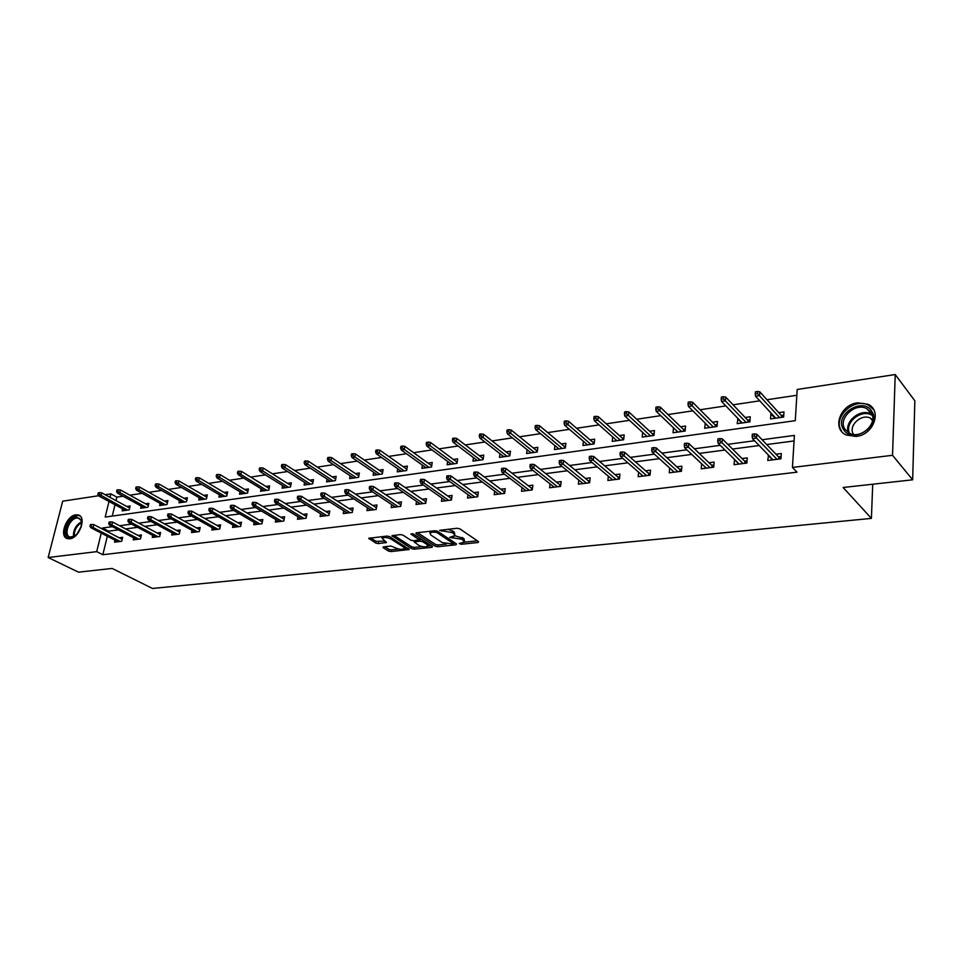 <?xml version="1.0" encoding="UTF-8"?>
<svg xmlns="http://www.w3.org/2000/svg" width="963" height="963" viewBox="0 0 963 963"><rect width="100%" height="100%" fill="white"/><g stroke="black" fill="none" stroke-linecap="round" stroke-linejoin="round"><path stroke-width="1.44" d="M464.419 542.169L459.207 543.505L461.205 544.276L477.997 542.53L478.563 541.663L459.76 528.795L457.088 528.254L439.61 530.348L452.309 532.647L453.898 533.719L454.705 535.633L449.673 537.402L462.084 539.256L464.419 542.169L477.347 540.821M75.836 514.832L78.485 515.049C86.899 517.239 79.267 538.161 69.757 538.799L67.229 538.582C58.791 536.343 66.363 515.59 75.836 514.832M857.6 402.823L867.868 404.255C882.457 410.419 873.597 434.939 856.131 436.42L846.296 435.023C831.575 428.872 840.205 404.556 857.6 402.823M383.515 546.864L383.118 547.694L388.522 551.065L391.05 551.57L409.239 549.5L389.63 536.608L387.03 536.078L368.745 538.293L375.714 543.06L378.278 543.577L386.452 542.518L382.07 538.257C384.321 537.101 387.258 537.342 390.87 538.967L403.605 547.068L404.352 548.609C402.125 549.741 399.212 549.512 395.637 547.911L390.978 546.069L383.515 546.864M109.012 501.482L105.184 517.071L795.294 420.662L797.195 389.461L895.229 374.547L914.85 400.813L912.659 479.803L843.143 487.495L871.407 518.383L152.491 588.453L112.141 568.435L78.497 572.166L48.15 557.517L62.679 501.193L98.683 495.716M912.659 479.803L892.532 455.306L792.453 467.428L794.403 435.408L762.094 439.742M107.338 536.235L102.836 554.724L796.991 472.171L792.453 467.428M102.836 554.724L96.697 551.643L48.15 557.517M435.156 546.202L437.732 546.719L456.005 544.817L456.522 543.963L437.551 531.275L434.903 530.733L416.473 532.792L416.016 533.671L435.156 546.202L435.432 544.42L438.009 544.95L446.471 544.059M431.99 547.321L414.138 549.175L411.574 548.657L391.977 535.705L400.355 534.585L402.967 535.115L410.84 540.207L413.44 540.737L419.29 539.918L410.828 533.996L412.983 533.755L432.471 546.478L431.99 547.321L432.158 546.274M871.407 518.383L872.719 484.22M794.066 440.946L766.704 444.545M759.193 445.532L732.506 449.047M724.983 450.034L699.246 453.417M691.723 454.404L666.89 457.678M659.366 458.665L635.399 461.819M627.876 462.818L604.728 465.863M597.204 466.85L574.863 469.788M567.351 470.775L545.768 473.615M538.257 474.615L517.396 477.359M509.896 478.346L489.746 480.994M482.246 481.982L462.77 484.545M455.294 485.533L436.456 488.012M428.992 488.987L410.78 491.383M403.328 492.37L385.706 494.681M378.278 495.668L361.233 497.907M353.818 498.882L337.327 501.049M329.936 502.024L313.962 504.131M306.595 505.094L291.139 507.128M283.784 508.103L268.821 510.065M261.503 511.04L246.997 512.942M239.703 513.905L225.667 515.747M218.384 516.71L204.794 518.503M197.535 519.454L184.366 521.188M177.144 522.139L164.372 523.812M157.174 524.763L144.799 526.388M137.625 527.339L125.635 528.916M118.497 529.855L108.566 531.167L108.338 532.142M768.534 455.174L767.74 460.483L780.957 458.821L781.294 453.549L775.985 454.223M734.576 459.495L734.011 464.696L746.867 463.083L747.252 457.882L742.04 458.544M701.63 463.757L701.196 468.8L713.703 467.236L714.137 462.096L709.021 462.746M669.706 468.042L669.249 472.797L681.443 471.268L681.9 466.188L676.893 466.826M638.613 472.195L638.156 476.685L650.025 475.204L650.519 470.185L645.595 470.811M608.339 476.216L607.87 480.477L619.426 479.032L619.955 474.073L615.128 474.687M578.835 480.116L578.354 484.172L589.609 482.764L590.175 477.865L585.444 478.467M550.066 483.908L549.584 487.76L560.562 486.387L561.164 481.548L556.506 482.15M522.03 487.591L521.537 491.274L532.238 489.938L532.864 485.147L528.29 485.737M494.681 491.178L494.175 494.693L504.624 493.393L505.274 488.662L500.784 489.228M467.994 494.669L467.488 498.04L477.684 496.764L478.358 492.081L473.94 492.647M441.945 498.064L441.451 501.29L451.394 500.05L452.092 495.427L447.747 495.981M416.522 501.374L416.028 504.468L425.73 503.264L426.465 498.69L422.179 499.231M391.7 504.6L391.195 507.573L400.68 506.394L401.427 501.867L397.225 502.409M367.457 507.742L366.951 510.607L376.208 509.451L376.978 504.985L372.837 505.503M343.755 510.799L343.261 513.58L352.302 512.448L353.096 508.019L349.027 508.536M320.607 513.797L320.101 516.469L328.949 515.361L329.755 510.992L325.747 511.497M297.964 516.722L297.471 519.298L306.114 518.214L306.944 513.893L302.996 514.386M275.839 519.575L275.346 522.066L283.796 521.007L284.639 516.722L280.751 517.215M254.196 522.355L253.702 524.775L261.96 523.74L262.827 519.502L258.999 519.984M233.022 525.076L232.528 527.423L240.618 526.412L241.484 522.211L237.717 522.692M212.293 527.748L211.812 530.011L219.72 529.024L220.611 524.871L216.892 525.341M192.022 530.348L191.529 532.551L199.281 531.588L200.184 527.471L196.512 527.929M172.16 532.888L171.679 535.031L179.262 534.092L180.177 530.011L176.566 530.469M152.732 535.38L152.25 537.462L159.677 536.535L160.592 532.503L157.041 532.96M133.688 537.823L133.207 539.846L140.478 538.943L141.417 534.947L137.914 535.392M115.042 540.207L114.561 542.181L121.687 541.29L122.638 537.33L119.171 537.775M796.834 395.263L766.981 399.741M759.759 400.825L733.072 404.821M725.849 405.905L700.077 409.757M692.854 410.84L667.973 414.572M660.75 415.655L636.712 419.254M629.501 420.337L606.269 423.816M599.07 424.888L576.62 428.258M569.422 429.329L547.718 432.592M540.532 433.663L519.539 436.805M512.376 437.876L492.069 440.922M484.907 441.993L465.261 444.942M458.123 446.001L439.116 448.854M431.99 449.926L413.584 452.682M406.482 453.742L388.667 456.414M381.577 457.473L364.327 460.061M357.261 461.121L340.553 463.624M333.511 464.672L317.309 467.103M310.291 468.15L294.606 470.498M287.612 471.557L272.397 473.832M265.427 474.879L250.693 477.082M243.735 478.117L229.447 480.26M222.525 481.295L208.67 483.378M201.773 484.413L188.339 486.423M181.465 487.447L168.429 489.409M161.591 490.432L148.94 492.322M142.127 493.345L129.861 495.187M123.071 496.198L116.86 497.125L116.017 500.616M115.006 504.732L112.25 516.084M771.604 413.693L770.894 413.789L770.544 418.917L783.629 417.063L783.954 411.911L778.754 412.658M738.007 418.52L737.164 423.66L749.888 421.854L750.261 416.762L745.157 417.497M705.313 423.226L704.663 428.258L717.062 426.501L717.471 421.481L712.464 422.203M673.498 427.825L673.029 432.748L685.102 431.039L685.548 426.067L680.636 426.778M642.694 432.459L642.213 437.118L653.973 435.457L654.467 430.545L649.64 431.231M612.685 436.961L612.203 441.379L623.651 439.754L624.18 434.903L619.438 435.577M583.434 441.331L582.94 445.52L594.111 443.943L594.665 439.152L590.006 439.814M554.917 445.568L554.411 449.565L565.305 448.024L565.883 443.281L561.321 443.943M527.11 449.697L526.592 453.513L537.21 452.008L537.823 447.326L533.346 447.964M499.966 453.717L499.46 457.365L509.812 455.896L510.462 451.262L506.044 451.9M473.483 457.63L472.965 461.121L483.077 459.688L483.751 455.102L479.418 455.728M447.639 461.433L447.121 464.78L456.992 463.384L457.678 458.857L453.429 459.471M422.396 465.153L421.878 468.367L431.508 466.995L432.231 462.517L428.041 463.119M397.743 468.764L397.225 471.858L406.639 470.522L407.373 466.092L403.256 466.682M373.656 472.303L373.138 475.277L382.335 473.977L383.093 469.583L379.037 470.173M350.111 475.746L349.593 478.611L358.585 477.335L359.368 473.002L355.371 473.567M327.107 479.105L326.589 481.873L335.377 480.633L336.171 476.336L332.247 476.902M304.609 482.391L304.091 485.063L312.686 483.847L313.493 479.598L309.641 480.152M282.604 485.605L282.087 488.181L290.501 486.989L291.32 482.788L287.528 483.33M261.081 488.735L260.576 491.238L268.797 490.071L269.64 485.906L265.896 486.447M240.028 491.804L239.51 494.224L247.563 493.08L248.418 488.963L244.722 489.493M219.408 494.789L218.902 497.149L226.774 496.029L227.653 491.949L224.018 492.466M199.233 497.727L198.727 500.002L206.443 498.918L207.322 494.874L203.747 495.391M179.479 500.591L178.974 502.806L186.521 501.735L187.424 497.739L183.897 498.244M160.135 503.396L159.629 505.551L167.02 504.504L167.935 500.543L164.456 501.037M141.176 506.141L140.682 508.235L147.929 507.212L148.844 503.288L145.413 503.781M122.614 508.837L122.12 510.872L129.211 509.86L130.149 505.972L126.767 506.466M895.229 374.547L892.532 455.306M105.172 494.729L110.877 493.863L110.023 497.365M116.86 497.125L110.877 493.863M112.43 526.677L102.499 528.001L102.259 528.988M101.247 533.093L96.697 551.643M754.559 440.741L727.775 444.328M720.228 445.339L694.395 448.794M686.848 449.805L661.93 453.14M654.383 454.151L630.344 457.365M622.784 458.376L599.576 461.482M592.04 462.493L569.627 465.49M562.091 466.501L540.448 469.402M532.912 470.401L512.003 473.206M504.48 474.205L484.281 476.914M476.769 477.913L457.244 480.537M449.745 481.536L430.87 484.064M423.383 485.063L405.134 487.507M397.671 488.506L380.012 490.865M372.573 491.864L355.479 494.151M348.064 495.138L331.537 497.353M324.134 498.34L308.136 500.483M300.757 501.47L285.265 503.541M277.91 504.528L262.923 506.538M255.592 507.513L241.075 509.463M233.756 510.438L219.708 512.316M212.426 513.291L198.811 515.121M191.541 516.084L178.36 517.853M171.125 518.816L158.341 520.526M151.143 521.489L138.756 523.15M131.582 524.113L119.581 525.714M108.566 531.167L102.499 528.001M770.894 413.789L774.396 417.605M768.089 455.234L771.652 458.906M734.408 459.52L737.995 463.059M737.55 418.592L741.089 422.263M705.097 423.263L708.672 426.814M464.551 541.266L463.913 538.51L463.648 540.315M454.656 535.681L463.913 538.51M454.837 534.718L454.175 531.901L453.898 533.719M448.096 529.253L454.175 531.901M417.521 532.671L435.432 544.42M453.441 543.337L455.282 543.132M452.827 544.035L453.2 543.433L436.516 532.31L432.399 532.178L429.967 533.081L430.822 535.007L442.258 542.578L452.827 544.035M453.633 542.049L453.392 543.638M429.967 533.081L430.112 532.166M431.231 545.66L427.825 546.021M422.203 546.611L414.415 547.417L414.138 549.175M393.783 535.32L411.863 546.9L414.415 547.417M419.326 539.653L419.603 538.076M418.905 545.419C422.504 547.044 425.465 547.273 427.765 546.105L427.054 544.564L422.637 541.688L420.037 541.158L414.198 541.976L418.905 545.419M427.873 545.407L428.162 543.662M421.734 539.473L420.325 539.376L420.037 541.158M419.35 539.485L420.325 539.376M404.46 547.947L404.773 546.262M370.586 537.908L376.015 541.314L384.911 541.134M384.67 546.731L388.811 549.331L391.339 549.837L398.79 549.054M404.448 548.465L407.698 548.128M774.348 418.387L774.457 416.786M781.246 415.402L783.762 415.041M781.39 417.388L781.499 415.679L782.618 415.197L782.486 417.232M757.616 391.472L755.401 391.821L755.257 393.915L757.472 393.566L757.616 391.472L759.795 391.845L759.53 395.624L755.534 396.226L775.733 418.183M757.472 393.566L779.657 417.629M759.795 391.845L781.499 415.679M755.534 396.226L755.257 393.915M771.676 458.424L771.58 460.001M781.101 456.534L779.958 456.679L779.801 458.966M778.694 459.11L778.814 457.184L779.958 456.679L778.513 456.859M778.814 457.184L756.786 434.193L756.509 438.057L776.985 459.315M754.426 436.022L754.583 433.88L752.344 434.181L752.187 436.323L754.426 436.022L756.509 438.057L752.476 438.598L773.024 459.82M756.786 434.193L754.583 433.88M752.187 436.323L752.476 438.598M843.528 429.474C833.549 415.222 862.655 396.13 871.671 411.189C882.048 425.598 852.147 444.834 843.528 429.474M871.034 412.393L866.736 408.625C855.036 402.113 837.497 418.857 844.996 429.305L849.486 433.242C861.151 439.706 878.75 422.745 871.034 412.393M853.579 434.409L853.555 434.373C847.645 426.176 861.367 413.091 870.54 418.219L872.695 419.712M873.634 409.636L868.457 405.194C853.94 397.093 832.188 417.846 841.457 430.822M78.099 532.984L73.525 536.909L71.154 537.667C61.259 539.4 66.796 517.805 76.402 516.938L81.482 520.237L81.073 527.483M81.867 523.15L81.518 521.067L78.93 518.19L76.811 518.01C69.216 518.612 63.161 535.235 69.926 537.029L74.885 536.102M79.857 515.807L76.787 515.41C67.867 516.108 60.163 535.296 67.506 538.666M76.835 534.429L81.578 525.654M741.029 423.106L741.125 421.77M747.721 420.181L750.033 419.844M747.854 422.143L747.986 420.458L749.094 419.976L748.949 421.987M723.502 396.72L721.347 397.057L721.179 399.127L723.333 398.79L723.502 396.72L725.693 397.081L725.392 400.801L721.504 401.39L742.244 422.938M723.333 398.79L746.072 422.396M725.693 397.081L747.986 420.458M721.504 401.39L721.179 399.127M708.587 427.704L708.684 426.585M715.088 424.827L717.218 424.527M715.22 426.765L715.365 425.104L716.472 424.635L716.303 426.609M690.315 401.824L688.22 402.149L688.027 404.183L690.122 403.87L690.315 401.824L692.517 402.173L692.18 405.856L688.413 406.422L709.659 427.56M690.122 403.87L713.378 427.03M692.517 402.173L715.365 425.104M688.413 406.422L688.027 404.183M738.007 462.878L737.911 464.202M747.035 460.832L746.084 460.952L745.916 463.203M744.82 463.347L744.953 461.446L746.084 460.952L744.64 461.133M744.953 461.446L722.322 438.899L722.009 442.703L743.051 463.564M719.927 440.705L720.095 438.586L717.929 438.887L717.748 441.006L719.927 440.705L722.009 442.703L718.097 443.233L739.199 464.046M722.322 438.899L720.095 438.586M717.748 441.006L718.097 443.233M705.253 467.187L705.157 468.307M713.896 465.009L713.138 465.105L712.945 467.332M711.85 467.464L712.006 465.586L713.138 465.105L711.693 465.285M712.006 465.586L688.81 443.462L688.473 447.229L710.032 467.693M686.39 445.255L686.583 443.173L684.464 443.462L684.272 445.544L686.39 445.255L688.473 447.229L684.669 447.747L706.288 468.162M688.81 443.462L686.583 443.173M684.272 445.544L684.669 447.747M677.013 432.182L677.097 431.255M683.321 429.366L685.271 429.089M683.453 431.268L683.598 429.63L684.705 429.161L684.524 431.123M658.03 406.783L655.984 407.096L655.779 409.119L657.825 408.806L658.03 406.783L660.245 407.12L659.884 410.756L656.212 411.321L677.928 432.05M657.825 408.806L681.551 431.544M660.245 407.12L683.598 429.63M656.212 411.321L655.779 409.119M646.245 436.552L646.329 435.794M652.372 433.771L654.166 433.519M652.505 435.661L652.661 434.036L653.757 433.579L653.564 435.505M626.6 411.622L624.614 411.923L624.397 413.921L626.383 413.609L626.6 411.622L628.827 411.947L628.442 415.535L624.867 416.076L647.028 436.432M626.383 413.609L650.555 435.938M628.827 411.947L652.661 434.036M624.867 416.076L624.397 413.921M616.272 440.801L616.344 440.199M622.23 438.069L623.855 437.84M622.351 439.935L622.519 438.334L623.615 437.876L623.41 439.79M596.013 416.317L594.075 416.618L593.846 418.592L595.772 418.291L596.013 416.317L598.24 416.642L597.83 420.181L594.352 420.711L616.922 440.705M595.772 418.291L620.353 440.223M598.24 416.642L622.519 438.334M594.352 420.711L593.846 418.592M673.354 471.364L673.269 472.291M681.635 469.065L680.853 471.34M679.77 471.485L679.938 469.631L681.058 469.137L679.613 469.33M679.938 469.631L656.224 447.915L655.863 451.623L677.904 471.714M653.769 449.685L653.973 447.626L651.915 447.903L651.71 449.962L653.769 449.685L655.863 451.623L652.156 452.129L674.244 472.171M656.224 447.915L653.973 447.626M651.71 449.962L652.156 452.129M642.297 475.409L642.225 476.179M650.242 473.026L649.616 475.253M648.532 475.385L648.713 473.555L649.832 473.074L648.376 473.254M648.713 473.555L624.518 452.237L624.12 455.908L646.618 475.626M622.038 453.994L622.254 451.96L620.256 452.225L620.028 454.271L622.038 453.994L624.12 455.908L620.509 456.39L643.055 476.071M624.518 452.237L622.254 451.96M620.028 454.271L620.509 456.39M612.047 479.333L611.974 479.959M619.654 476.878L619.173 479.056M618.114 479.189L618.306 477.383L619.402 476.914L617.957 477.094M618.306 477.383L593.641 456.438L593.232 460.073L616.139 479.442M591.15 458.195L591.378 456.173L589.428 456.438L589.2 458.46L591.15 458.195L593.232 460.073L589.717 460.543L612.685 479.875M593.641 456.438L591.378 456.173M589.2 458.46L589.717 460.543M589.862 480.633L589.525 482.764M588.465 482.896L588.67 481.115L589.765 480.645L588.321 480.826M588.67 481.115L563.596 460.543L563.15 464.118L586.455 483.149M561.068 462.276L561.321 460.278L559.419 460.543L559.166 462.529L561.068 462.276L563.15 464.118L559.732 464.587L583.084 483.57M563.596 460.543L561.321 460.278M559.166 462.529L559.732 464.587M560.815 484.293L559.431 484.473M559.563 486.52L559.78 484.75L534.321 464.539L533.851 468.078L557.517 486.772M531.769 466.248L532.033 464.286L530.18 464.539L529.927 466.501L531.769 466.248L533.851 468.078L530.517 468.524L554.231 487.182M534.321 464.539L532.033 464.286M529.927 466.501L530.517 468.524M560.815 484.305L559.78 484.75M532.515 487.856L531.263 488.012M531.395 490.047L531.624 488.289L505.792 468.427L505.298 471.918L529.313 490.299M503.228 470.125L503.505 468.174L501.699 468.427L501.422 470.365L503.228 470.125L505.298 471.918L502.06 472.364L526.099 490.709M505.792 468.427L503.505 468.174M501.422 470.365L502.06 472.364M532.503 487.916L531.624 488.289M504.901 491.335L503.793 491.479M503.914 493.477L504.155 491.756L477.985 472.219L477.479 475.674L501.795 493.742M475.409 473.904L475.698 471.978L473.928 472.219L473.652 474.145L475.409 473.904L477.479 475.674L474.314 476.095L498.665 494.139M477.985 472.219L475.698 471.978M473.652 474.145L474.314 476.095M504.889 491.443L504.155 491.756M477.973 494.729L476.986 494.862M477.106 496.836L477.359 495.126L450.877 475.915L450.347 479.333L474.964 497.101M448.289 477.588L448.577 475.686L446.856 475.915L446.567 477.817L448.289 477.588L450.347 479.333L447.265 479.743L471.906 497.486M450.877 475.915L448.577 475.686M446.567 477.817L447.265 479.743M451.695 498.04L450.828 498.148M450.949 500.098L451.202 498.413L424.43 479.514L423.889 482.896L448.77 500.375M421.83 481.175L422.131 479.297L420.458 479.526L420.157 481.404L421.83 481.175L423.889 482.896L420.879 483.306L445.785 500.748M424.43 479.514L422.131 479.297M420.157 481.404L420.879 483.306M426.043 501.278L425.297 501.374M425.405 503.3L425.67 501.627L398.634 483.041L398.068 486.375L423.202 503.577M396.022 484.678L396.335 482.824L394.698 483.041L394.385 484.907L396.022 484.678L398.068 486.375L395.131 486.772L420.289 503.938M398.634 483.041L396.335 482.824M394.385 484.907L395.131 486.772M401.005 504.431L400.367 504.516M400.476 506.418L400.74 504.768L373.451 486.471L372.874 489.77L398.237 506.694M370.827 488.097L371.152 486.267L369.563 486.484L369.238 488.313L370.827 488.097L372.874 489.77L370.009 490.155L395.396 507.056M373.451 486.471L371.152 486.267M369.238 488.313L370.009 490.155M376.112 509.463L376.401 507.826L348.871 489.818L348.281 493.092L373.849 509.752M346.247 491.431L346.572 489.625L345.019 489.83L344.682 491.648L346.247 491.431L348.281 493.092L345.488 493.465L371.08 510.089M348.871 489.818L346.572 489.625M344.682 491.648L345.488 493.465M352.59 510.823L324.868 493.092L324.266 496.33L350.038 512.725M322.232 494.693L322.569 492.9L321.052 493.104L320.715 494.898L322.232 494.693L324.266 496.33L321.534 496.691L347.318 513.062M324.868 493.092L322.569 492.9M320.715 494.898L321.534 496.691M329.262 513.688L301.431 496.294L300.805 499.484L326.758 515.638M298.783 497.883L299.132 496.101L297.639 496.306L297.302 498.076L298.783 497.883L300.805 499.484L298.145 499.845L324.11 515.975M301.431 496.294L299.132 496.101M297.302 498.076L298.145 499.845M306.439 516.505L278.524 499.412L277.898 502.578L304.007 518.479M275.863 500.989L276.225 499.231L274.768 499.436L274.419 501.181L275.863 500.989L277.898 502.578L275.286 502.927L301.407 518.804M278.524 499.412L276.225 499.231M274.419 501.181L275.286 502.927M284.145 519.25L256.134 502.469L255.496 505.599L281.762 521.272M253.474 504.034L253.835 502.289L252.414 502.481L252.065 504.227L253.474 504.034L255.496 505.599L252.944 505.948L279.222 521.585M256.134 502.469L253.835 502.289M252.065 504.227L252.944 505.948M262.333 521.946L234.25 505.455L233.6 508.548L259.998 523.992M231.589 506.995L231.951 505.274L230.566 505.467L230.205 507.188L231.589 506.995L233.6 508.548L231.108 508.885L257.518 524.293M234.25 505.455L231.951 505.274M230.205 507.188L231.108 508.885M240.991 524.582L212.859 508.368L212.185 511.437L238.716 526.653M210.187 509.909L210.56 508.199L209.2 508.392L208.839 510.089L210.187 509.909L212.185 511.437L209.753 511.762L236.296 526.954M212.859 508.368L210.56 508.199M208.839 510.089L209.753 511.762M220.118 527.17L191.926 511.221L191.252 514.254L217.891 529.253M189.254 512.749L189.639 511.064L188.315 511.245L187.929 512.93L189.254 512.749L191.252 514.254L188.868 514.579L215.519 529.554M191.926 511.221L189.639 511.064M187.929 512.93L188.868 514.579M592.847 442.27L594.327 442.053M592.967 444.099L593.148 442.523L594.231 442.065L594.015 443.955M566.208 420.903L564.33 421.192L564.077 423.142L565.967 422.853L566.208 420.903L568.447 421.216L568.014 424.719L564.631 425.237L587.574 444.87M565.967 422.853L590.921 444.388M568.447 421.216L593.148 442.523M564.631 425.237L564.077 423.142M564.21 446.351L565.534 446.158L564.511 446.603L564.318 448.168M537.173 425.369L535.344 425.646L535.079 427.572L536.921 427.295L537.173 425.369L539.424 425.67L538.967 429.125L535.669 429.63L558.961 448.927M536.921 427.295L562.236 448.457M539.424 425.67L564.511 446.603M535.669 429.63L535.079 427.572M536.271 450.335L537.45 450.166M508.873 429.715L507.092 429.992L506.827 431.893L508.608 431.629L508.873 429.715L511.136 430.004L510.655 433.434L507.441 433.916L531.07 452.875M508.608 431.629L534.248 452.429M536.367 452.129L537.45 450.227M511.136 430.004L536.572 450.588M507.441 433.916L506.827 431.893M509.018 454.223L510.065 454.067M481.283 433.964L479.55 434.229L479.261 436.107L481.006 435.842L481.283 433.964L483.546 434.241L483.053 437.623L479.911 438.105L503.854 456.739M481.006 435.842L506.959 456.293M509.114 455.993L510.053 454.163M483.546 434.241L509.331 454.464M479.911 438.105L479.261 436.107M482.415 458.015L483.342 457.882M454.38 438.093L452.682 438.358L452.393 440.223L454.091 439.959L454.38 438.093L456.655 438.37L456.137 441.716L453.067 442.186L477.287 460.507M454.091 439.959L480.32 460.073M482.511 459.76L483.33 458.015M456.655 438.37L482.728 458.256M453.067 442.186L452.393 440.223M456.462 461.722L457.256 461.602M428.138 442.137L426.477 442.39L426.176 444.232L427.837 443.979L428.138 442.137L430.401 442.402L429.871 445.7L426.886 446.158L451.37 464.178M427.837 443.979L454.331 463.757M456.546 463.444L457.232 461.759M430.401 442.402L456.775 461.951M426.886 446.158L426.176 444.232M431.111 465.334L431.797 465.237M402.522 446.074L400.897 446.314L400.596 448.144L402.209 447.891L402.522 446.074L404.797 446.326L404.243 449.601L401.33 450.046L426.055 467.777M402.209 447.891L428.944 467.356M431.195 467.043L431.761 465.43M404.797 446.326L431.424 465.562M401.33 450.046L400.596 448.144M377.52 449.914L375.931 450.154L375.618 451.96L377.195 451.719L377.52 449.914L379.783 450.166L379.229 453.404L376.377 453.838L401.33 471.28M377.195 451.719L404.159 470.883M406.434 470.558L406.892 469.005M379.783 450.166L406.675 469.089M376.377 453.838L375.618 451.96M353.096 453.669L351.555 453.91L351.23 455.692L352.783 455.451L353.096 453.669L355.371 453.91L354.793 457.112L352.013 457.533L377.183 474.699M352.783 455.451L379.94 474.314M382.239 473.989L382.588 472.496M355.371 453.91L382.492 472.532M352.013 457.533L351.23 455.692M329.25 457.341L327.745 457.569L327.42 459.327L328.925 459.098L329.25 457.341L331.525 457.569L330.935 460.735L328.214 461.157L353.577 478.045M328.925 459.098L356.274 477.672M331.525 457.569L358.838 475.903M328.214 461.157L327.42 459.327M305.957 460.916L304.489 461.145L304.139 462.89L305.62 462.661L305.957 460.916L308.232 461.145L307.63 464.286L304.97 464.684L330.502 481.319M305.62 462.661L333.138 480.946M308.232 461.145L335.654 479.129M304.97 464.684L304.139 462.89M283.194 464.419L281.75 464.635L281.401 466.369L282.845 466.14L283.194 464.419L285.469 464.635L284.843 467.741L282.255 468.138L307.943 484.521M282.845 466.14L310.519 484.16M285.469 464.635L312.975 482.294M282.255 468.138L281.401 466.369M260.937 467.837L259.529 468.054L259.179 469.763L260.588 469.547L260.937 467.837L263.212 468.054L262.574 471.124L260.046 471.509L285.891 487.651M260.588 469.547L288.406 487.29M263.212 468.054L290.814 485.4M260.046 471.509L259.179 469.763M269.122 488.434L241.448 471.389L240.81 474.434L266.775 490.36M238.824 472.869L239.185 471.184L237.801 471.401L237.44 473.086L238.824 472.869L240.81 474.434L238.33 474.807L264.307 490.709M238.33 474.807L237.44 473.086M239.185 471.184L241.448 471.389M217.903 474.458L216.555 474.663L216.194 476.336L217.542 476.131L217.903 474.458L220.166 474.663L219.516 477.672L217.084 478.033L243.194 493.706M217.542 476.131L245.613 493.357M220.166 474.663L247.912 491.407M217.084 478.033L216.194 476.336M197.09 477.66L195.766 477.865L195.393 479.514L196.717 479.309L197.09 477.66L199.353 477.853L198.691 480.838L196.308 481.199L222.537 496.631M196.717 479.309L224.897 496.294M199.353 477.853L227.148 494.32M196.308 481.199L195.393 479.514M176.723 480.79L175.422 480.982L175.049 482.619L176.337 482.427L176.723 480.79L178.974 480.982L178.299 483.932L175.976 484.281L202.302 499.496M176.337 482.427L204.613 499.171M178.974 480.982L206.816 497.173M175.976 484.281L175.049 482.619M156.788 483.847L155.524 484.052L155.139 485.665L156.403 485.472L156.788 483.847L159.039 484.04L158.353 486.965L156.09 487.302L182.501 502.313M156.403 485.472L184.764 501.988M159.039 484.04L186.918 499.978M156.09 487.302L155.139 485.665M199.69 529.698L171.45 514.013L170.764 517.023L197.511 531.805M168.778 515.53L169.163 513.857L167.863 514.037L167.49 515.699L168.778 515.53L170.764 517.023L168.429 517.336L195.188 532.094M171.45 514.013L169.163 513.857M167.49 515.699L168.429 517.336M179.696 532.178L151.42 516.746L150.722 519.719L177.565 534.296M148.747 518.25L149.133 516.589L147.869 516.77L147.483 518.419L148.747 518.25L150.722 519.719L148.446 520.032L175.29 534.585M151.42 516.746L149.133 516.589M147.483 518.419L148.446 520.032M137.264 486.857L136.036 487.037L135.651 488.65L136.89 488.458L137.264 486.857L139.527 487.037L138.828 489.926L136.602 490.263L163.108 505.057M136.89 488.458L165.323 504.744M139.527 487.037L167.442 502.71M136.602 490.263L135.651 488.65M160.111 534.609L131.811 519.418L131.112 522.367L158.028 536.74M129.138 520.911L129.524 519.274L128.284 519.442L127.898 521.079L129.138 520.911L131.112 522.367L128.873 522.668L155.801 537.017M131.811 519.418L129.524 519.274M127.898 521.079L128.873 522.668M118.16 489.794L116.956 489.974L116.559 491.563L117.775 491.383L118.16 489.794L120.411 489.962L119.713 492.827L117.534 493.164L144.113 507.754M117.775 491.383L146.28 507.441M120.411 489.962L148.35 505.394M117.534 493.164L116.559 491.563M140.947 536.993L112.611 522.042L111.901 524.955L138.901 539.136M109.938 523.511L110.336 521.898L109.12 522.066L108.723 523.679L109.938 523.511L111.901 524.955L109.71 525.256L136.71 539.412M112.611 522.042L110.336 521.898M108.723 523.679L109.71 525.256M99.454 492.671L98.262 492.851L97.877 494.428L99.057 494.248L99.454 492.671L101.693 492.839L100.995 495.68L98.852 496.005L125.491 510.39M99.057 494.248L127.622 510.089M101.693 492.839L129.656 508.031M98.852 496.005L97.877 494.428M122.157 539.328L93.82 524.606L93.098 527.495L120.158 541.483M91.148 526.063L91.545 524.462L90.353 524.63L89.956 526.231L93.098 527.495L90.955 527.784L118.016 541.748M93.82 524.606L91.545 524.462M89.956 526.231L90.955 527.784M461.373 543.132L461.205 544.276M441.824 529.951L441.644 531.155M451.683 536.608L451.503 537.775M462.348 537.45L462.084 539.256M453.886 536.162L453.681 537.535M452.586 530.83L452.309 532.647M444.003 529.71L443.823 530.914M478.166 541.387L477.997 542.53M416.148 532.852L416.016 533.671M456.161 543.722L456.005 544.817M438.009 544.95L437.732 546.719M453.429 541.892L453.2 543.433M436.733 530.914L436.516 532.31M434.855 530.733L434.674 531.925M432.58 530.986L432.399 532.178M411.863 546.9L411.574 548.657M392.398 535.488L392.266 536.307M419.254 537.848L419.013 539.328M427.283 543.084L427.054 544.564M422.865 540.207L422.637 541.688M415.113 540.556L414.933 541.7M403.834 545.66L403.605 547.068M391.11 537.547L390.87 538.967M385.922 541.772L385.754 542.771M378.567 541.832L378.278 543.577M376.015 541.314L375.714 543.06M369.19 538.076L369.046 538.895M408.685 548.754L408.517 549.753M391.339 549.837L391.05 551.57M388.811 549.331L388.522 551.065M383.25 546.9L383.118 547.694M848.547 432.736C843.624 421.975 860.332 407.999 871.07 413.994L872.129 414.584M872.442 415.619C862.379 408.107 844.118 422.239 849.51 433.254M73.501 536.788C73.056 530.119 75.776 525.076 81.674 521.657M81.819 522.44C76.559 525.702 74.043 530.384 74.247 536.451M78.485 515.049L79.664 515.662M867.868 404.255L868.71 405.315M414.415 540.628L414.198 541.976M382.359 536.596L382.07 538.257M870.54 418.219L872.55 420.699M866.736 408.625L872.141 414.632M81.518 521.067L81.482 520.237M74.151 536.499L73.525 536.909M79.869 518.672L78.93 518.19"/></g></svg>
